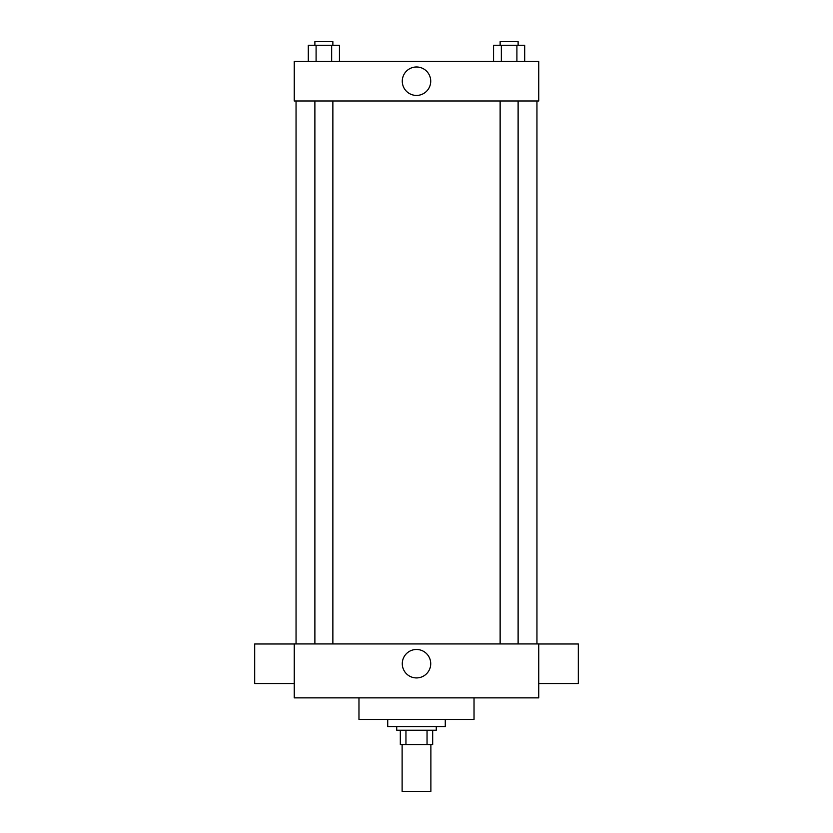 <?xml version="1.0" encoding="UTF-8"?>
<svg xmlns="http://www.w3.org/2000/svg" width="833" height="833" viewBox="0 0 833 833"><rect width="100%" height="100%" fill="white"/><g stroke="black" fill="none" stroke-linecap="round" stroke-linejoin="round"><path stroke-width="1.25" d="M402.12 744.608L402.12 791.35L430.88 791.35L430.88 744.608M427.048 730.218L427.048 744.608L400.319 744.608L400.319 730.218M427.048 744.608L432.681 744.608L432.681 730.218L432.681 744.608M436.273 726.626L436.273 730.218L396.727 730.218L396.727 726.626M405.952 730.218L405.952 744.608M387.73 719.441L387.73 726.626L445.27 726.626L445.27 719.441M358.971 697.867L358.971 719.441L474.029 719.441L474.029 697.867M538.753 697.867L294.247 697.867L294.247 643.93L538.753 643.93L538.753 697.867M402.277 663.703A14.223 14.223 0 0 1 423.612 651.385A14.223 14.223 0 0 1 423.612 676.021A14.223 14.223 0 0 1 402.277 663.703M538.753 643.982L578.31 643.982L578.31 683.539L538.753 683.539M294.247 683.539L254.69 683.539L254.69 643.982L294.247 643.982M538.753 100.98L294.247 100.98L294.247 61.423L538.753 61.423L538.753 100.98M430.723 81.207A14.223 14.223 0 0 1 409.388 93.525A14.223 14.223 0 0 1 409.388 68.889A14.223 14.223 0 0 1 430.723 81.207M524.696 61.423L524.696 45.242L493.553 45.242L493.553 61.423M516.908 45.242L516.908 61.423M501.341 45.242L501.341 61.423M500.133 45.242L500.133 41.65L518.116 41.65L518.116 45.242M339.447 61.423L339.447 45.242L308.304 45.242L308.304 61.423M331.659 45.242L331.659 61.423M316.092 45.242L316.092 61.423M314.884 45.242L314.884 41.65L332.867 41.65L332.867 45.242M296.048 100.98L296.048 643.93M536.952 100.98L536.952 643.93M518.116 643.93L518.116 100.98M500.133 643.93L500.133 100.98M314.884 100.98L314.884 643.93M332.867 100.98L332.867 643.93"/></g></svg>
